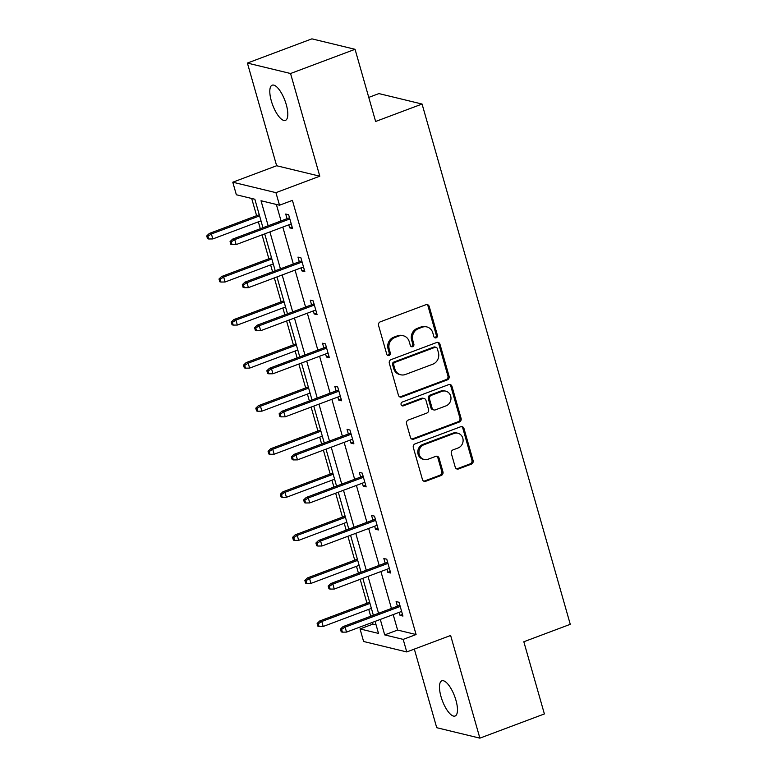 <?xml version="1.0" encoding="UTF-8"?>
<svg xmlns="http://www.w3.org/2000/svg" width="777" height="777" viewBox="0 0 777 777"><rect width="100%" height="100%" fill="white"/><g stroke="black" fill="none" stroke-linecap="round" stroke-linejoin="round"><path stroke-width="1.17" d="M436.179 337.81A2.02 1.845 103.6 0 0 437.412 335.256L429.215 306.468A2.885 2.632 103.6 0 0 425.913 304.71L380.322 321.824A2.885 2.632 103.6 0 0 378.564 325.485L386.761 354.273A2.02 1.845 103.6 0 0 389.073 355.497A2.02 1.845 103.6 0 0 390.307 352.933L389.248 349.213A9.227 8.43 103.6 0 1 394.881 337.5L398.679 336.072A9.227 8.43 103.6 0 1 403.321 335.771A9.227 8.43 103.6 0 1 409.256 341.705L410.314 345.425A2.02 1.845 103.6 0 0 412.626 346.659A2.02 1.845 103.6 0 0 413.859 344.094L412.801 340.365A9.227 8.43 103.6 0 1 418.434 328.661L422.232 327.234A9.227 8.43 103.6 0 1 426.874 326.932A9.227 8.43 103.6 0 1 432.808 332.857L433.867 336.587A2.02 1.845 103.6 0 0 436.179 337.81M434.605 337.636A2.02 1.845 103.6 0 0 436.247 334.974L428.049 306.187A2.885 2.632 103.6 0 0 426.758 304.545M387.5 355.322A2.02 1.845 103.6 0 0 389.141 352.651L388.082 348.931L389.248 349.213M411.052 346.474A2.02 1.845 103.6 0 0 412.694 343.813L411.635 340.083L412.801 340.365M441.006 696.619A18.803 6.527 69.4 0 1 441.86 680.817A18.803 6.527 69.4 0 1 455.934 700.232A18.803 6.527 69.4 0 1 455.079 716.035A18.803 6.527 69.4 0 1 441.006 696.619M271.338 100.981A18.803 6.527 69.4 0 1 272.193 85.179A18.803 6.527 69.4 0 1 286.266 104.594A18.803 6.527 69.4 0 1 285.412 120.396A18.803 6.527 69.4 0 1 271.338 100.981M247.397 63.063L311.907 38.85L355.06 49.301L290.549 73.514L247.397 63.063L276.641 165.744L232.779 182.206L275.932 192.657L279.506 205.215L261.023 200.738L268.152 225.777M414.335 649.096L436.723 727.699L479.875 738.15L450.631 635.469L406.76 651.942L363.607 641.491L360.033 628.933L378.516 633.41L375.097 621.386M355.06 49.301L375.621 121.474L422.066 104.04L570.269 624.319L523.824 641.753L544.386 713.937L479.875 738.15M455.235 467.191A2.885 2.632 103.6 0 0 458.537 468.949L471.328 464.151A2.885 2.632 103.6 0 0 473.086 460.489L463.986 428.515A2.885 2.632 103.6 0 0 460.674 426.758L415.093 443.871A2.885 2.632 103.6 0 0 413.325 447.533L422.435 479.506A2.885 2.632 103.6 0 0 425.738 481.264L441.19 475.466A2.885 2.632 103.6 0 0 442.948 471.804L439.054 458.119A2.885 2.632 103.6 0 0 435.751 456.361L428.088 459.236A7.712 7.042 103.6 0 1 424.203 459.489A7.712 7.042 103.6 0 1 418.939 452.447A7.712 7.042 103.6 0 1 423.96 444.745L453.972 433.479A7.712 7.042 103.6 0 1 457.847 433.226A7.712 7.042 103.6 0 1 463.111 440.268A7.712 7.042 103.6 0 1 458.1 447.97L453.098 449.844A2.885 2.632 103.6 0 0 451.34 453.506L455.235 467.191M276.641 165.744L319.794 176.194L290.549 73.514M319.794 176.194L275.932 192.657M393.191 614.588L397.601 630.06L416.083 634.537L292.414 200.369L279.506 205.215M416.083 634.537L403.185 639.384L406.76 651.942M447.329 379.885A2.885 2.632 103.6 0 0 449.087 376.233L439.976 344.26A2.885 2.632 103.6 0 0 436.674 342.502L391.084 359.615A2.885 2.632 103.6 0 0 389.326 363.277L398.436 395.25A2.885 2.632 103.6 0 0 401.738 397.008L447.329 379.885L446.163 379.603A2.885 2.632 103.6 0 0 447.921 375.951L438.811 343.978A2.885 2.632 103.6 0 0 437.529 342.336M451.981 386.392L461.091 418.356A2.885 2.632 103.6 0 1 459.324 422.018L413.743 439.131A2.885 2.632 103.6 0 1 410.431 437.373L406.536 423.688A2.885 2.632 103.6 0 1 408.294 420.036L426.787 413.092A2.885 2.632 103.6 0 0 428.545 409.43L425.961 400.359A2.885 2.632 103.6 0 0 422.659 398.601L403.409 405.827A2.02 1.845 103.6 0 1 401.019 404.05A2.02 1.845 103.6 0 1 402.331 402.03L448.679 384.634A2.885 2.632 103.6 0 1 451.981 386.392L450.815 386.111L459.926 418.075L461.091 418.356M422.066 104.04L378.914 93.59L368.764 97.397M251.699 198.485L256.604 215.705M258.352 221.853L260.314 228.72M262.063 234.858L268.871 258.77M270.619 264.908L272.572 271.775M274.32 277.913L281.138 301.826M282.886 307.964L284.838 314.84M286.587 320.979L293.395 344.881M295.153 351.019L297.105 357.896M298.854 364.034L305.662 387.937M307.41 394.075L309.372 400.951M311.121 407.09L317.929 431.002M319.677 437.14L321.639 444.007M323.387 450.145L330.196 474.057M331.944 480.196L333.906 487.072M335.654 493.21L342.463 517.113M344.211 523.251L346.163 530.128M347.921 536.266L354.73 560.168M356.478 566.307L358.43 573.183M360.178 579.321L366.987 603.234M368.745 609.372L370.697 616.239M372.445 622.377L372.931 624.096L376.078 624.854M262.956 227.729L254.846 199.242L236.354 194.765L232.779 182.206M372.931 624.096L360.033 628.933M373.348 615.248L362.83 578.331M361.082 572.193L350.563 535.275M348.815 529.137L338.296 492.21M336.548 486.072L326.029 449.155M324.281 443.016L313.762 406.099M312.014 399.961L301.505 363.044M299.757 356.905L289.238 319.978M287.49 313.84L276.971 276.923M275.223 270.784L264.704 233.867M380.293 619.434L384.702 634.906L403.185 639.384M269.901 231.915L280.419 268.832M282.168 274.971L292.686 311.888M294.434 318.026L304.953 354.953M306.701 361.091L317.22 398.009M318.968 404.147L329.487 441.064M331.235 447.202L341.744 484.12M343.492 490.258L354.011 527.185M355.759 533.323L366.278 570.24M368.026 576.379L378.545 613.296M397.601 630.06L384.702 634.906M276.359 204.458L281.06 220.93M282.809 227.069L293.327 263.986M295.075 270.134L305.584 307.051M307.333 313.189L317.851 350.106M319.6 356.245L330.118 393.162M331.866 399.3L342.385 436.218M344.133 442.366L354.652 479.283M356.4 485.421L366.919 522.338M368.667 528.477L379.176 565.394M380.924 571.532L391.443 608.449M397.426 606.206L396.105 601.563L399.019 602.272L402.952 616.074L400.038 615.365L399.174 612.344M385.169 563.15L383.838 558.508L386.761 559.207L390.685 573.008L387.772 572.309L386.917 569.288M372.902 520.095L371.571 515.442L374.495 516.151L378.418 529.953L375.505 529.244L374.65 526.233M360.635 477.029L359.314 472.387L362.228 473.096L366.161 486.897L363.238 486.188L362.383 483.168M348.368 433.974L347.047 429.331L349.961 430.04L353.894 443.842L350.981 443.133L350.116 440.112M336.101 390.918L334.78 386.276L337.694 386.975L341.627 400.777L338.714 400.077L337.849 397.057M323.834 347.863L322.513 343.22L325.427 343.92L329.361 357.721L326.447 357.012L325.582 354.001M311.567 304.798L310.246 300.155L313.16 300.864L317.094 314.666L314.18 313.957L313.325 310.946M299.31 261.742L297.979 257.1L300.903 257.809L304.827 271.61L301.913 270.901L301.058 267.88M287.043 218.687L285.722 214.044L288.636 214.743L292.57 228.545L289.646 227.846L288.791 224.825M289.646 227.846L292.103 226.923M301.913 270.901L304.37 269.978M314.18 313.957L316.637 313.034M326.447 357.012L328.894 356.099M338.714 400.077L341.161 399.155M350.981 443.133L353.428 442.21M363.238 486.188L365.695 485.266M375.505 529.244L377.962 528.331M387.772 572.309L390.229 571.386M400.038 615.365L402.486 614.442M426.874 326.932L425.709 326.651A9.227 8.43 103.6 0 0 421.066 326.952L422.232 327.234M411.635 340.083A9.227 8.43 103.6 0 1 417.268 328.38L421.066 326.952M403.321 335.771L402.156 335.489A9.227 8.43 103.6 0 0 397.513 335.79L398.679 336.072M388.082 348.931A9.227 8.43 103.6 0 1 393.716 337.218L397.513 335.79M399.718 396.882A2.885 2.632 103.6 0 0 400.573 396.726L446.163 379.603M437.286 348.572A2.02 1.845 103.6 0 0 434.974 347.338L394.949 362.364A2.02 1.845 103.6 0 0 393.725 364.928L394.842 368.852A9.227 8.43 103.6 0 0 400.777 374.786A9.227 8.43 103.6 0 0 405.419 374.485L432.77 364.209A9.227 8.43 103.6 0 0 438.403 352.496L437.286 348.572M435.984 347.27L434.819 346.989A2.02 1.845 103.6 0 0 433.809 347.057L434.974 347.338M400.777 374.786L399.611 374.504A9.227 8.43 103.6 0 1 393.677 368.57L392.55 364.646A2.02 1.845 103.6 0 1 393.784 362.082L433.809 347.057M411.723 439.015A2.885 2.632 103.6 0 0 412.568 438.85L458.158 421.736A2.885 2.632 103.6 0 0 459.926 418.075M424.106 398.504L422.941 398.222A2.885 2.632 103.6 0 0 421.493 398.319L402.243 405.545L403.409 405.827M445.969 405.885A7.712 7.042 103.6 0 0 450.99 398.183A7.712 7.042 103.6 0 0 445.726 391.142A7.712 7.042 103.6 0 0 441.841 391.394L431.264 395.367A2.885 2.632 103.6 0 0 429.506 399.028L432.09 408.1A2.885 2.632 103.6 0 0 435.402 409.858L445.969 405.885M445.726 391.142L444.561 390.86A7.712 7.042 103.6 0 0 440.676 391.113L441.841 391.394M433.945 409.955L432.779 409.673A2.885 2.632 103.6 0 1 430.924 407.818L428.341 398.747A2.885 2.632 103.6 0 1 430.099 395.085L440.676 391.113M450.815 386.111A2.885 2.632 103.6 0 0 449.524 384.469M457.847 433.226L456.682 432.944A7.712 7.042 103.6 0 0 452.806 433.197L453.972 433.479M424.203 459.489L423.038 459.207A7.712 7.042 103.6 0 1 417.773 452.165A7.712 7.042 103.6 0 1 422.795 444.463L452.806 433.197M423.727 481.138A2.885 2.632 103.6 0 0 424.572 480.982L440.025 475.184A2.885 2.632 103.6 0 0 441.783 471.522L437.888 457.838A2.885 2.632 103.6 0 0 436.596 456.196M456.526 468.832A2.885 2.632 103.6 0 0 457.371 468.667L470.163 463.869A2.885 2.632 103.6 0 0 471.921 460.207L462.82 428.234A2.885 2.632 103.6 0 0 461.528 426.602M206.731 235.946L207.517 238.704L208.683 238.986L207.896 236.227L206.731 235.946L209.304 233.469L211.402 233.974L212.82 238.937L260.994 220.853M207.896 236.227L211.402 233.974L259.586 215.889M209.304 233.469L259.246 214.714M212.82 238.937L208.683 238.986M289.491 217.764L232.634 239.112L234.732 239.617L289.831 218.939M231.225 241.87L230.06 241.589L230.847 244.347L232.012 244.629L231.225 241.87L234.732 239.617L236.15 244.59L291.239 223.902M232.634 239.112L230.06 241.589M232.012 244.629L236.15 244.59M218.997 279.001L219.784 281.76L220.95 282.041L220.163 279.283L218.997 279.001L221.571 276.525L223.669 277.03L225.087 282.002L273.261 263.908M220.163 279.283L223.669 277.03L271.853 258.945M221.571 276.525L271.513 257.77M225.087 282.002L220.95 282.041M231.264 322.057L232.051 324.815L233.217 325.097L232.43 322.338L231.264 322.057L233.838 319.58L235.936 320.085L237.354 325.058L285.528 306.973M232.43 322.338L235.936 320.085L284.11 302M233.838 319.58L283.78 300.835M237.354 325.058L233.217 325.097M301.758 260.819L244.901 282.168L246.999 282.682L302.088 261.995M243.492 284.926L242.327 284.644L243.114 287.403L244.279 287.684L243.492 284.926L246.999 282.682L248.407 287.645L303.506 266.958M244.901 282.168L242.327 284.644M244.279 287.684L248.407 287.645M314.025 303.885L257.158 325.223L259.265 325.738L314.355 305.05M255.759 327.991L254.584 327.7L255.371 330.468L256.536 330.749L255.759 327.991L259.265 325.738L260.674 330.701L315.773 310.023M257.158 325.223L254.584 327.7M256.536 330.749L260.674 330.701M243.531 365.112L244.318 367.871L245.483 368.162L244.697 365.394L243.531 365.112L246.105 362.636L248.203 363.15L249.611 368.113L297.795 350.029M244.697 365.394L248.203 363.15L296.377 345.056M246.105 362.636L296.047 343.89M249.611 368.113L245.483 368.162M326.291 346.94L269.425 368.288L271.523 368.793L326.622 348.106M268.016 371.047L266.851 370.765L267.638 373.523L268.803 373.805L268.016 371.047L271.523 368.793L272.941 373.766L328.04 353.079M269.425 368.288L266.851 370.765M268.803 373.805L272.941 373.766M255.788 408.178L256.575 410.936L257.75 411.218L256.964 408.459L255.788 408.178L258.362 405.701L260.47 406.206L261.878 411.169L310.062 393.084M256.964 408.459L260.47 406.206L308.644 388.121M258.362 405.701L308.314 386.946M261.878 411.169L257.75 411.218M338.558 389.996L281.692 411.344L283.79 411.849L338.889 391.171M280.283 414.102L279.118 413.82L279.905 416.579L281.07 416.86L280.283 414.102L283.79 411.849L285.208 416.822L340.307 396.134M281.692 411.344L279.118 413.82M281.07 416.86L285.208 416.822M268.055 451.233L268.842 453.991L270.007 454.273L269.221 451.515L268.055 451.233L270.629 448.756L272.727 449.261L274.145 454.234L322.329 436.14M269.221 451.515L272.727 449.261L320.911 431.177M270.629 448.756L320.58 430.002M274.145 454.234L270.007 454.273M350.825 433.051L293.959 454.399L296.056 454.914L351.155 434.226M292.55 457.158L291.385 456.876L292.171 459.634L293.337 459.916L292.55 457.158L296.056 454.914L297.474 459.877L352.573 439.19M293.959 454.399L291.385 456.876M293.337 459.916L297.474 459.877M280.322 494.289L281.109 497.047L282.274 497.329L281.488 494.57L280.322 494.289L282.896 491.812L284.994 492.317L286.412 497.29L334.596 479.205M281.488 494.57L284.994 492.317L333.178 474.232M282.896 491.812L332.838 473.067M286.412 497.29L282.274 497.329M363.082 476.116L306.225 497.455L308.323 497.97L363.422 477.282M304.817 500.213L303.652 499.932L304.438 502.7L305.604 502.981L304.817 500.213L308.323 497.97L309.741 502.933L364.831 482.255M306.225 497.455L303.652 499.932M305.604 502.981L309.741 502.933M292.589 537.344L293.376 540.102L294.541 540.384L293.755 537.626L292.589 537.344L295.163 534.867L297.261 535.382L298.679 540.345L346.853 522.261M293.755 537.626L297.261 535.382L345.444 517.288M295.163 534.867L345.105 516.122M298.679 540.345L294.541 540.384M375.349 519.172L318.492 540.52L320.59 541.025L375.689 520.337M317.084 543.278L315.918 542.997L316.705 545.755L317.871 546.037L317.084 543.278L320.59 541.025L321.999 545.998L377.098 525.31M318.492 540.52L315.918 542.997M317.871 546.037L321.999 545.998M304.856 580.4L305.643 583.168L306.808 583.449L306.021 580.691L304.856 580.4L307.43 577.933L309.528 578.438L310.946 583.401L359.12 565.316M306.021 580.691L309.528 578.438L357.711 560.353M307.43 577.933L357.371 559.178M310.946 583.401L306.808 583.449M387.616 562.227L330.749 583.576L332.857 584.081L387.946 563.403M329.351 586.334L328.176 586.052L328.962 588.811L330.138 589.092L329.351 586.334L332.857 584.081L334.265 589.053L389.364 568.366M330.749 583.576L328.176 586.052M330.138 589.092L334.265 589.053M317.123 623.465L317.91 626.223L319.075 626.505L318.288 623.746L317.123 623.465L319.697 620.988L321.795 621.493L323.213 626.466L371.387 608.372M318.288 623.746L321.795 621.493L369.969 603.408M319.697 620.988L369.638 602.233M323.213 626.466L319.075 626.505M399.883 605.283L343.016 626.631L345.114 627.146L400.213 606.458M341.608 629.389L340.443 629.108L341.229 631.866L342.395 632.148L341.608 629.389L345.114 627.146L346.532 632.109L401.631 611.421M343.016 626.631L340.443 629.108M342.395 632.148L346.532 632.109M436.247 334.974L437.412 335.256M389.141 352.651L390.307 352.933M412.694 343.813L413.859 344.094M417.268 328.38L418.434 328.661M393.716 337.218L394.881 337.5M428.049 306.187L429.215 306.468M400.573 396.726L401.738 397.008M438.811 343.978L439.976 344.26M447.921 375.951L449.087 376.233M393.784 362.082L394.949 362.364M392.55 364.646L393.725 364.928M393.677 368.57L394.842 368.852M458.158 421.736L459.324 422.018M412.568 438.85L413.743 439.131M421.493 398.319L422.659 398.601M430.099 395.085L431.264 395.367M428.341 398.747L429.506 399.028M430.924 407.818L432.09 408.1M422.795 444.463L423.96 444.745M437.888 457.838L439.054 458.119M441.783 471.522L442.948 471.804M440.025 475.184L441.19 475.466M424.572 480.982L425.738 481.264M462.82 428.234L463.986 428.515M471.921 460.207L473.086 460.489M470.163 463.869L471.328 464.151M457.371 468.667L458.537 468.949"/></g></svg>
